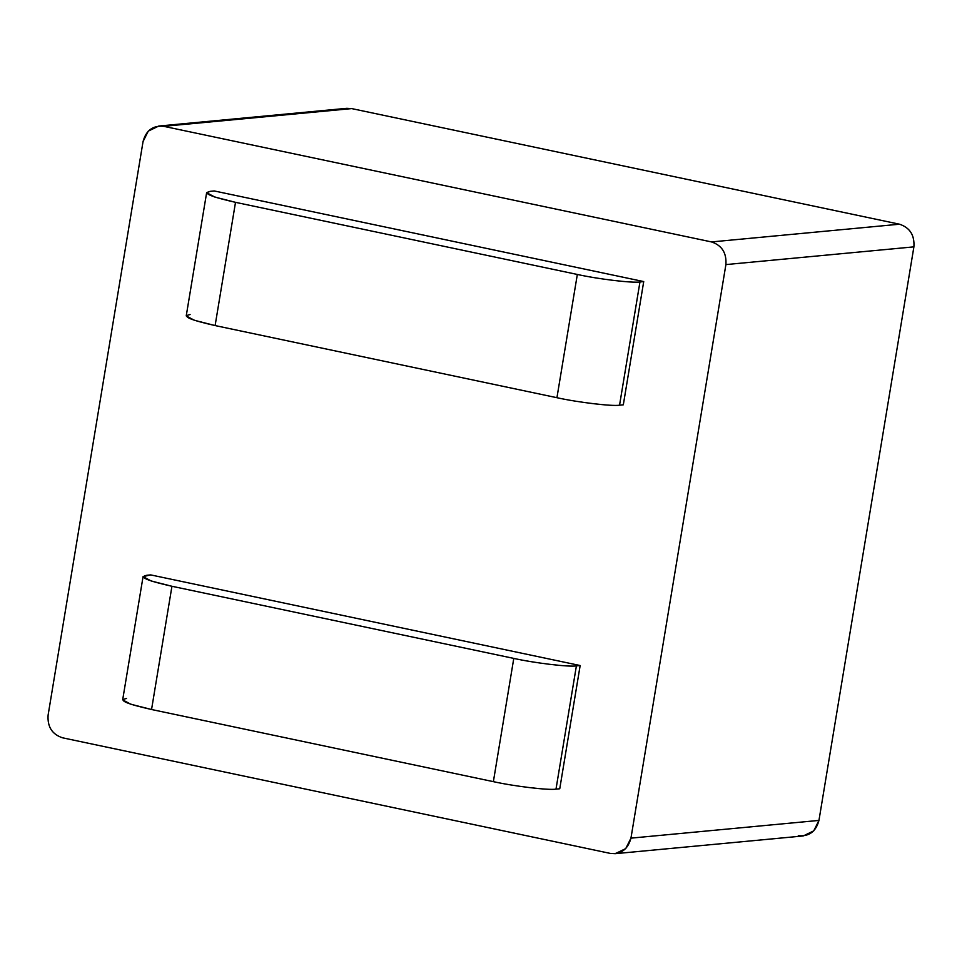 <?xml version="1.0" encoding="UTF-8"?>
<svg xmlns="http://www.w3.org/2000/svg" width="962" height="962" viewBox="0 0 962 962"><rect width="100%" height="100%" fill="white"/><g stroke="black" fill="none" stroke-linecap="round" stroke-linejoin="round"><path stroke-width="1.44" d="M615.235 853.679L803.234 835.954L813.732 830.879L818.951 820.418L630.952 838.142L818.951 820.418L913.9 246.861L725.901 264.586L630.952 838.142L625.733 848.604L615.235 853.679L610.281 853.402L62.494 737.794C52.116 734.355 47.318 726.803 48.1 715.139L143.049 141.582L148.268 131.121L158.766 126.046L163.72 126.323L711.519 241.931L899.506 224.206L351.719 108.598L163.72 126.323L351.719 108.598L346.765 108.321L158.766 126.046M725.901 264.586L913.9 246.861C914.682 235.197 909.884 227.645 899.506 224.206L711.519 241.931C721.885 245.358 726.683 252.922 725.901 264.586C726.683 252.922 721.885 245.358 711.519 241.931L163.72 126.323C152.946 125.3 146.056 130.387 143.049 141.582L48.1 715.139C47.318 726.803 52.116 734.355 62.494 737.794L610.281 853.402C621.055 854.424 627.946 849.338 630.952 838.142L725.901 264.586M143.073 576.611L122.667 699.855L130.772 704.208L151.551 709.511L171.945 586.279L151.551 709.511L493.374 781.649L513.78 658.405L171.945 586.279L151.178 580.976L143.073 576.611L150.685 574.903L146.921 575.252C138.372 576.911 146.717 580.579 171.945 586.279L513.78 658.405C534.619 663.058 569.059 667.171 576.394 665.884L580.158 665.536L150.685 574.903L580.158 665.536L559.752 788.768L580.158 665.536L576.394 665.884L556 789.129L559.752 788.768L556 789.129C548.653 790.415 514.213 786.303 493.374 781.649L151.551 709.511C126.311 703.823 117.977 700.156 126.527 698.496M206.638 192.665L186.231 315.909L194.336 320.262L215.115 325.565L235.51 202.333L215.115 325.565L556.938 397.703L577.332 274.459L235.51 202.333L214.742 197.03L206.638 192.665L210.486 191.306C201.936 192.965 210.281 196.633 235.51 202.333L577.332 274.459C598.184 279.112 632.623 283.225 639.958 281.938L643.722 281.577L214.249 190.957L210.486 191.306L214.249 190.957L643.722 281.577L623.316 404.822L643.722 281.577L639.958 281.938L619.552 405.182L623.316 404.822L619.552 405.182C612.217 406.469 577.777 402.356 556.938 397.703L215.115 325.565C189.875 319.877 181.541 316.209 190.091 314.55M639.958 281.938C632.623 283.225 598.184 279.112 577.332 274.459L556.938 397.703C577.777 402.356 612.217 406.469 619.552 405.182L639.958 281.938M493.374 781.649C514.213 786.303 548.653 790.415 556 789.129L576.394 665.884C569.059 667.171 534.619 663.058 513.78 658.405L493.374 781.649M341.943 109.524L351.719 108.598L899.506 224.206C909.884 227.645 914.682 235.197 913.9 246.861L818.951 820.418C815.944 831.613 809.054 836.699 798.28 835.677"/></g></svg>
